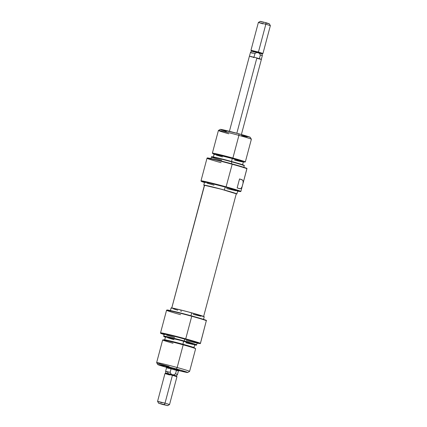 <?xml version="1.0" encoding="UTF-8"?>
<svg xmlns="http://www.w3.org/2000/svg" width="427" height="427" viewBox="0 0 427 427"><rect width="100%" height="100%" fill="white"/><g stroke="black" fill="none" stroke-linecap="round" stroke-linejoin="round"><path stroke-width="0.64" d="M201.213 181.267A20.624 0.694 14.9 0 0 204.48 182.51L201.229 181.213L205.152 181.865L226.016 187.143A20.624 0.694 14.9 0 1 240.673 191.595L240.919 191.317A20.934 0.705 -165.1 0 0 226.171 186.855A20.934 0.705 -165.1 0 0 200.989 180.888L201.213 181.267A20.624 0.694 14.9 0 1 226.016 187.143L232.187 164.24A20.934 0.705 14.9 0 1 246.939 168.702L246.961 168.393A20.822 0.699 -165.1 0 0 232.24 163.936L232.187 164.24L232.24 163.936A20.822 0.699 -165.1 0 0 207.196 157.969L207.004 158.236A20.934 0.705 14.9 0 1 232.187 164.24A20.934 0.705 -165.1 0 0 207.004 158.246L200.984 180.861A20.934 0.705 14.9 0 1 226.171 186.855A20.934 0.705 14.9 0 1 240.919 191.317L242.221 186.428L241.041 188.446L239.659 188.723A20.934 0.705 -165.1 0 0 237.14 187.917L239.531 178.934A20.934 0.705 14.9 0 1 242.045 179.735L243.059 180.845L243.048 183.322L246.939 168.702A20.934 0.705 -165.1 0 0 232.187 164.24L226.016 187.143L239.931 191.301L237.62 191.216L240.673 191.595L240.919 191.317L246.961 168.393L224.399 161.838L211.173 158.609L207.405 158.145M243.614 162.105L245.253 161.961A17.059 0.571 -165.1 0 0 232.891 158.038L232.379 158.54A15.505 0.523 14.9 0 1 243.614 162.105A15.505 0.523 14.9 0 1 243.289 162.089M231.866 161.881A17.059 0.571 14.9 0 1 244.313 165.761A17.059 0.571 -165.1 0 0 231.866 161.881L231.386 163.701L231.866 161.881A17.059 0.571 -165.1 0 0 211.349 156.997A17.059 0.571 14.9 0 1 231.866 161.881L231.92 161.577L231.866 161.881M243.796 167.715L244.287 165.43A16.947 0.571 -165.1 0 0 231.92 161.577L216.937 157.728L211.707 156.864M221.063 162.682A20.934 0.705 14.9 0 1 207.004 158.236M228.755 133.795A17.059 0.571 14.9 0 1 218.416 130.47L212.368 153.154A17.059 0.571 14.9 0 1 232.891 158.038L238.923 135.37A17.059 0.571 14.9 0 1 251.364 139.239L250.265 137.345A15.505 0.523 -165.1 0 0 238.955 133.827L238.923 135.37L232.891 158.038A17.059 0.571 14.9 0 1 245.333 161.929L251.364 139.261A17.059 0.571 -165.1 0 0 238.923 135.37A17.059 0.571 -165.1 0 0 218.4 130.486A17.059 0.571 14.9 0 1 238.923 135.37L238.955 133.827L220.316 129.37A15.505 0.523 -165.1 0 1 238.955 133.827L250.249 137.382M236.894 193.943L237.695 190.949A17.133 0.576 -165.1 0 0 225.194 187.042L224.394 190.036A17.133 0.576 14.9 0 1 236.894 193.943A17.133 0.576 14.9 0 1 236.232 193.927L236.723 193.805L234.556 193.009L224.394 190.036L225.194 187.042L210.041 183.151L205.083 182.132L204.597 182.115L205.531 182.596M242.52 164.971L243.315 161.977A15.121 0.507 -165.1 0 0 232.288 158.529L231.503 161.465L232.288 158.529L216.991 154.659L214.541 154.195L214.114 154.184L214.941 154.606M213.772 154.163A15.505 0.523 14.9 0 1 232.379 158.54L232.891 158.038A17.059 0.571 -165.1 0 0 212.427 153.229L213.772 154.163A15.505 0.523 14.9 0 0 214.066 154.312L216.686 154.574L229.475 157.75L239.83 160.68L243.235 162.079M216.158 155.022L222.435 156.896M234.583 160.13L241.901 161.822M243.299 161.993L232.288 158.529A15.121 0.507 -165.1 0 0 214.098 154.2L213.297 157.195M244.265 165.457L231.92 161.577A16.947 0.571 -165.1 0 0 211.541 156.72L210.831 158.945M206.914 183.071L214.023 185.19M226.684 188.579L236.088 190.773M237.674 190.97L225.194 187.042A17.133 0.576 -165.1 0 0 204.576 182.137L203.78 185.131A17.133 0.576 14.9 0 1 224.394 190.036L209.246 186.145L204.282 185.126L203.957 185.27L204.736 185.59M204.362 185.446A17.133 0.576 14.9 0 1 203.78 185.131M241.447 135.508L247.302 136.891M221.165 129.803L226.331 131.431M221.698 160.301A17.059 0.571 14.9 0 1 211.349 156.992M243.059 180.845L243.048 183.322A4.654 1.1 -74.6 0 0 242.221 186.428L241.041 188.446L240.369 188.787L237.14 187.917L239.531 178.934L242.669 180.125M204.533 185.409L171.793 307.958L204.437 185.275A16.493 0.555 -165.1 0 0 204.405 185.297L171.729 308.102M203.599 316.583L236.275 193.778A16.493 0.555 -165.1 0 0 220.956 189.129A16.493 0.555 -165.1 0 0 204.437 185.275L221.432 189.257L236.238 193.805M165.98 366.702L174.371 368.709L166.93 367.092M160.568 333.209A20.822 0.699 14.9 0 0 164.101 334.554L160.782 333.364L161.182 333.188L173.949 336.081L190.757 340.602L200.332 343.618L206.406 320.389A20.624 0.694 -165.1 0 0 191.75 315.943L191.739 316.252A20.934 0.705 14.9 0 1 206.492 320.709A20.934 0.705 -165.1 0 0 191.739 316.252L191.75 315.943A20.624 0.694 -165.1 0 0 166.952 310.018L166.573 310.237A20.934 0.705 14.9 0 1 191.739 316.252L185.724 338.862A20.934 0.705 -165.1 0 0 160.536 332.879L160.568 333.209A20.822 0.699 14.9 0 1 185.617 339.161L185.724 338.862A20.934 0.705 14.9 0 1 200.471 343.324L206.406 320.389L183.984 313.861L166.962 310.013M180.621 314.694A20.934 0.705 14.9 0 1 166.573 310.237M166.605 367.369L157.894 364.642L165.041 366.003L181.672 370.449L187.683 372.509L189.588 371.41A17.059 0.571 -165.1 0 0 177.157 367.508A17.059 0.571 14.9 0 1 189.599 371.394L195.63 348.726A17.059 0.571 -165.1 0 0 183.188 344.84A17.059 0.571 14.9 0 1 195.577 348.656L194.226 347.717A15.505 0.523 -165.1 0 0 182.964 344.247L183.188 344.84L177.157 367.508L176.388 368.96A15.505 0.523 14.9 0 1 187.693 372.509A15.505 0.523 14.9 0 1 174.002 369.382M196.463 345.16L197.173 342.94A17.059 0.571 -165.1 0 0 184.726 339.049A17.059 0.571 -165.1 0 0 164.208 334.165L163.685 336.113A17.059 0.571 14.9 0 1 184.208 340.997L184.101 341.296A16.947 0.571 14.9 0 1 196.463 345.16A16.947 0.571 14.9 0 1 194.637 344.936L196.447 345.176L195.518 344.701L184.101 341.296L184.208 340.997A17.059 0.571 14.9 0 1 196.655 344.888A17.059 0.571 -165.1 0 0 184.208 340.997L184.726 339.049L184.208 340.997A17.059 0.571 -165.1 0 0 163.685 336.118L163.717 336.449A16.947 0.571 14.9 0 1 184.101 341.296L166.957 336.956L163.738 336.423L165.414 337.159A16.947 0.571 14.9 0 1 163.717 336.449M203.423 319.743L204.218 316.749A17.133 0.576 -165.1 0 0 191.718 312.847L190.954 315.724L191.718 312.847A17.133 0.576 -165.1 0 0 171.104 307.936L170.309 310.936M160.541 332.868A20.934 0.705 14.9 0 1 185.724 338.862L191.739 316.252A20.934 0.705 -165.1 0 0 166.557 310.258L160.541 332.868M193.906 347.679L194.701 344.685A15.121 0.507 -165.1 0 0 183.669 341.242L182.879 344.221L183.669 341.242A15.121 0.507 -165.1 0 0 165.479 336.914L166.322 337.314M169.081 366.51A17.059 0.571 14.9 0 1 156.634 362.624A17.059 0.571 14.9 0 1 177.157 367.508L183.188 344.84A17.059 0.571 -165.1 0 0 162.666 339.956L156.634 362.624L157.739 364.535A15.505 0.523 14.9 0 1 176.388 368.96L177.157 367.508A17.059 0.571 -165.1 0 0 156.64 362.64M194.258 347.797L180.061 343.457L164.331 339.791M194.685 344.706L180.84 340.474L165.927 336.903L165.5 336.892L164.683 339.908M167.544 337.736L173.976 339.652M185.964 342.844L193.287 344.53M200.332 343.618L197.098 343.217L200.332 343.618L200.471 343.324A20.934 0.705 -165.1 0 0 185.724 338.862L185.617 339.161A20.822 0.699 14.9 0 1 200.332 343.618M196.671 342.945L192.924 341.408L178.305 337.33L167.469 334.683L164.705 334.16L164.224 334.149L165.158 334.624M166.535 335.094L174.558 337.474M186.209 340.581L195.577 342.764M204.202 316.77L188.51 311.972L176.57 308.951L171.28 308.075M173.442 308.87L177.771 310.194M180.552 310.995L181.528 311.267M193.207 314.379L200.941 316.231M187.683 372.509L178.593 370.561M178.683 370.204L174.371 368.709L179.457 370.289M169.049 368.053A15.505 0.523 14.9 0 1 157.739 364.535M173.02 343.26A17.059 0.571 14.9 0 1 162.751 339.919A17.059 0.571 14.9 0 1 183.188 344.84L182.964 344.247A15.505 0.523 -165.1 0 0 164.384 339.78L162.751 339.919M256.873 57.928L249.411 56.15L256.873 57.928L236.83 133.251L256.873 57.928L261.393 59.348L256.873 57.928M254.46 52.057L251.444 51.085L258.111 52.665L258.436 52.051L250.98 50.279L258.436 52.051L265.84 24.232L265.872 22.69L260.278 21.35L265.872 22.69L265.84 24.232L258.378 22.455L265.84 24.232L258.436 52.051L262.963 53.46L258.436 52.051L258.111 52.665L259.146 52.953L260.353 54.987L262.311 55.665L260.353 54.987L259.381 58.643L260.353 54.987L259.146 52.953L262.151 53.935L251.444 51.075L250.98 50.279L255.501 51.688M262.904 23.869L258.383 22.45L260.278 21.35M178.331 370.849L166.706 367.658L173.986 369.435L174.195 368.661L173.986 369.435L178.449 370.86M168.542 368.357L166.658 367.732L167.811 367.871L176.495 370.15L175.524 373.812L177.477 374.495L176.479 375.925L172.439 374.655L172.423 375.312L176.949 376.721L172.423 375.312L165.025 403.131L164.256 404.582L167.646 405.65L160.141 403.526L167.389 405.522L162.927 404.55L158.663 403.259L164.256 404.582L165.025 403.131L169.546 404.545L165.025 403.131L172.423 375.312L164.961 373.54L172.423 375.312L172.439 374.655L171.35 374.362L170.138 372.328L165.612 371.335L170.138 372.328L171.115 368.672L176.495 370.15L175.524 373.812L173.469 374.943L176.479 375.925L176.949 376.721L169.546 404.545L167.646 405.65M168.078 373.086L167.571 372.013L165.612 371.335L165.767 373.075L171.35 374.362L165.772 373.065L164.966 373.534L169.487 374.949M162.084 402.768L157.558 401.359L165.025 403.131L157.563 401.364L164.961 373.54M176.698 370.519L178.454 370.828L176.495 370.15L178.454 370.828L177.483 374.49L175.524 373.812L173.469 374.943L171.35 374.362L170.138 372.328L171.115 368.672L166.583 367.674L165.612 371.335M168.782 374.047L169.813 374.335M252.405 53.188L250.446 52.505L254.972 53.508L257.027 52.372L259.146 52.953L257.027 52.372L254.972 53.508L250.446 52.51L249.469 56.167M268.829 23.698L265.872 22.69L269.266 23.741L270.366 25.636L265.84 24.232L270.366 25.636L262.963 53.46L262.151 53.935L262.311 55.665L261.34 59.326M266.277 23.106L268.375 23.608M260.321 21.393L262.087 21.969M262.84 22.183L263.667 22.417M254.001 57.165L254.972 53.508L254.001 57.165M261.217 59.342L260.817 59.278M260.214 59.15L257.412 58.483M253.937 57.565L252.832 57.255M251.823 56.967L249.421 56.145L229.411 131.319M218.416 130.47L220.311 129.376M258.378 22.455L250.975 50.274M157.563 401.364L158.663 403.259M250.446 52.505L251.444 51.075M261.399 59.342L241.399 134.51"/></g></svg>
